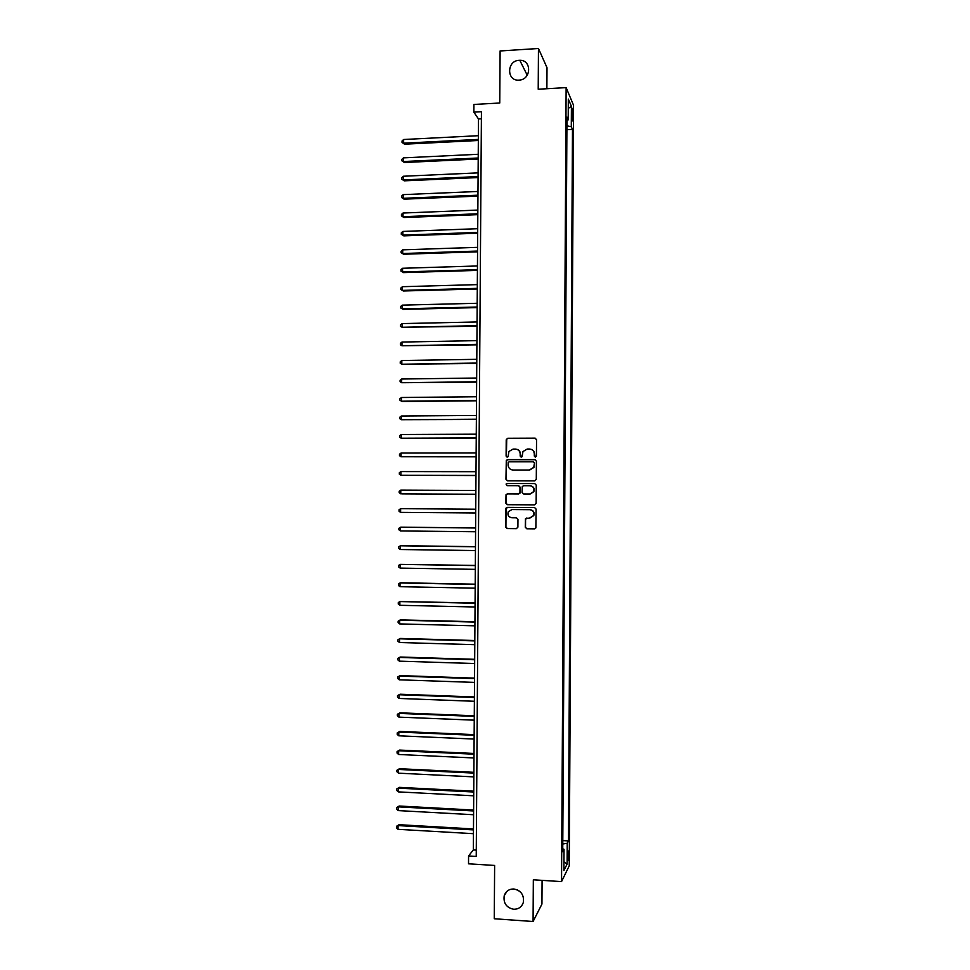 <?xml version="1.0" encoding="UTF-8"?>
<svg xmlns="http://www.w3.org/2000/svg" width="970" height="970" viewBox="0 0 970 970"><rect width="100%" height="100%" fill="white"/><g stroke="black" fill="none" stroke-linecap="round" stroke-linejoin="round"><path stroke-width="1.45" d="M535.367 457.137L536.434 456.058L536.543 439.701L535.028 438.161L507.734 438.27L506.219 439.81L506.11 456.094L507.152 457.161L508.074 456.627L508.935 451.462L513.106 449.061L515.373 449.061C518.307 449.353 519.92 450.977 520.187 453.96L520.175 456.07L521.229 457.149L522.163 456.591L522.951 451.559L527.207 449.037L529.487 449.025C532.433 449.316 534.046 450.953 534.312 453.948L534.3 456.058L535.367 457.137M513.809 888.981C509.007 888.969 505.806 891.224 504.206 895.759C503.248 903.155 506.401 907.653 513.676 909.266C518.598 909.278 521.824 906.95 523.376 902.27C524.176 894.934 520.999 890.509 513.809 888.981M517.459 889.939L519.896 891.515M519.156 60.322C506.57 60.625 506.425 81.334 519.035 80.122L519.289 80.098C531.366 79.576 531.875 59.837 519.799 60.298L519.156 60.322M568.808 854.582L568.517 850.969L567.523 857.14L567.814 860.754L568.808 854.582M525.267 527.219L526.771 528.771L534.458 528.856L535.864 527.935L536.107 509.117L534.591 507.565L507.286 507.371L505.94 508.183L505.637 527.013L507.14 528.565L516.38 528.662L517.895 527.146L517.956 519.374L516.44 517.822L511.857 517.774C508.498 517.095 507.31 515.082 508.304 511.748L511.917 509.553L529.899 509.686C533.185 510.317 534.409 512.269 533.573 515.543L529.85 517.932L525.461 518.78L525.267 527.219L527.025 528.747L534.749 528.832M546.874 88.731L547.007 67.706L538.459 48.5L500.108 50.949L499.756 103.014L473.918 104.457L473.857 112.144L481.435 111.732L476.234 856.425L468.571 855.952L468.522 863.809L494.627 865.446L494.263 918.748L533.076 921.5L541.939 904.076L542.084 880.348M538.459 48.5L538.217 89.228L566.128 87.615L561.545 881.609L533.33 879.79L533.076 921.5M534.761 480.902L536.289 479.362L536.41 461.186L534.894 459.647L507.589 459.647L506.291 460.411L505.952 479.277L507.455 480.817L534.761 480.902M536.252 485.145L536.143 503.333L534.615 504.861L507.298 504.691L505.794 503.139L506.037 494.664L507.371 493.863L518.416 493.912L519.944 492.384L519.981 487.231L518.465 485.691L506.97 485.655L506.061 484.054L506.983 483.509L534.749 483.593L536.252 485.145M571.779 111.623L572.324 120.959L572.991 114.424L572.421 108.385L571.779 111.623M566.128 87.615L573.549 105.269L569.245 865.81L561.545 881.609M566.941 120.389L568.202 119.88L566.965 117.115L562.733 851.757L564.019 849.308L562.745 848.835M568.202 119.88L568.323 99.085L571.415 106.324L571.294 126.755L566.916 125.821M566.892 129.665L572.482 129.386L571.294 126.755M572.482 129.386L568.444 840.905L567.22 843.233L567.098 864.1L563.897 870.551L564.019 849.308M473.857 112.144L478.489 118.958L473.336 849.926L468.571 855.952M481.387 118.801L478.489 118.958M476.27 850.096L473.336 849.926M562.794 840.578L568.444 840.905M562.782 843.997L567.22 843.233M568.274 108.397L571.415 106.324M567.098 864.1L563.946 861.845M535.234 457.125L534.567 454.008C534.421 451.571 533.209 449.983 530.917 449.243M516.731 449.255C519.059 449.959 520.308 451.559 520.453 454.033L521.12 457.149M535.634 438.294L508.013 438.355L506.728 439.07L506.388 456.155L507.08 457.161M535.355 459.719L507.868 459.707L506.57 460.459L506.231 479.313L507.419 480.817M534.264 462.872L533.209 461.793L509.238 461.793L508.328 462.326L508.159 465.091C508.438 468.073 510.038 469.71 512.972 470.013L529.353 470.026L533.706 467.346L534.506 462.933L533.561 461.853M512.318 469.965L512.972 470.013M534.506 462.933L533.949 467.394L529.596 470.074L513.239 470.062M518.744 485.715L520.235 487.255L520.041 493.112L518.683 493.936L507.649 493.875L506.316 494.676L506.073 503.151L507.48 504.691M534.749 483.593L507.261 483.533L506.34 484.078L507.019 485.655M529.923 493.972L533.609 491.657C534.518 488.346 533.306 486.37 529.972 485.74L523.63 485.715L522.272 486.54L522.066 492.396L523.582 493.948L530.178 493.997L533.852 491.681C534.773 488.528 533.658 486.564 530.517 485.776M530.178 493.997L523.836 493.96M526.904 517.907L525.57 519.423L525.522 527.195M530.178 517.919L533.815 515.543C534.664 512.269 533.439 510.317 530.154 509.686L529.899 509.686M512.039 509.553L530.154 509.686M507.528 507.371L506.037 508.898L505.916 527.001L507.419 528.541L516.38 528.662M478.368 135.703L403.629 139.498L403.605 143.172L404.538 144.19L478.331 140.492M404.538 144.19L402.041 142.469L403.605 143.172L478.343 139.413M402.041 142.469L402.041 141.002L403.629 139.498M478.234 154.278L403.484 157.867L403.447 161.541L404.393 162.511L478.21 159.019M404.393 162.511L401.883 160.814L403.447 161.541L478.21 158.001M401.883 160.814L401.895 159.347L403.484 157.867M478.113 172.866L403.326 176.249L403.302 179.923L404.247 180.832L478.077 177.558M404.247 180.832L401.738 179.171L403.302 179.923L478.077 176.588M401.738 179.171L401.75 177.704L403.326 176.249M477.98 191.466L403.18 194.631L403.156 198.304L404.09 199.165L477.943 196.11M404.09 199.165L401.592 197.54L403.156 198.304L477.955 195.188M401.592 197.54L401.592 196.073L403.18 194.631M477.846 210.078L403.035 213.024L402.999 216.698L403.944 217.51L477.81 214.661M403.944 217.51L401.434 215.91L402.999 216.698L477.822 213.8M401.434 215.91L401.447 214.443L403.035 213.024M477.713 228.702L402.877 231.43L402.853 235.104L403.799 235.868L477.676 233.237M403.799 235.868L401.289 234.303L402.853 235.104L477.689 232.424M401.289 234.303L401.301 232.824L402.877 231.43M477.579 247.338L402.732 249.836L402.708 253.522L403.653 254.237L477.555 251.812M403.653 254.237L401.131 252.697L402.708 253.522L477.555 251.06M401.131 252.697L401.143 251.218L402.732 249.836M477.446 265.974L402.586 268.266L402.55 271.952L403.496 272.606L477.422 270.4M403.496 272.606L400.986 271.103L402.55 271.952L477.422 269.696M400.986 271.103L400.998 269.624L402.586 268.266M477.325 284.622L402.429 286.696L402.404 290.382L403.35 290.988L477.288 288.999M403.35 290.988L400.84 289.509L402.404 290.382L477.288 288.357M400.84 289.509L400.853 288.041L402.429 286.696M477.191 303.283L402.283 305.138L402.259 308.824L403.205 309.381L477.155 307.599M403.205 309.381L400.683 307.939L402.259 308.824L477.167 307.017M400.683 307.939L400.695 306.459L402.283 305.138M477.058 321.955L402.138 323.592L402.101 327.278L477.034 326.223M402.138 323.592L400.549 324.889L400.537 326.369L402.101 327.278L477.034 325.69M476.925 340.64L401.98 342.058L401.956 345.744L476.9 344.847M401.98 342.058L400.404 343.332L400.392 344.811L401.956 345.744L476.9 344.374M476.791 359.324L401.835 360.525L401.798 364.223L476.767 363.483M401.835 360.525L400.246 361.786L400.234 363.265L401.798 364.223L476.767 363.059M476.658 378.021L401.689 379.015L401.653 382.713L476.634 382.132M401.689 379.015L400.101 380.252L400.089 381.731L401.653 382.713L476.634 381.768M476.537 396.742L401.531 397.506L401.507 401.204L402.453 401.507L476.5 400.792M401.531 397.506L399.943 398.718L399.931 400.198L401.507 401.204L476.5 400.477M476.403 415.463L401.386 416.009L401.35 419.707L476.367 419.464M401.386 416.009L399.798 417.209L399.786 418.688L401.35 419.707L476.379 419.21M476.27 434.184L401.228 434.512L401.204 438.222L476.246 438.137M401.228 434.512L399.64 435.7L399.628 437.179L401.204 438.222L476.246 437.943M476.137 452.929L401.083 453.038L401.046 456.749L476.112 456.834M401.083 453.038L399.495 454.202L399.482 455.682L401.046 456.749L476.112 456.676M476.003 471.687L400.937 471.578L400.901 475.276L475.979 475.53M400.937 471.578L399.349 472.705L399.337 474.197L400.901 475.276L475.979 475.433M401.701 493.863L475.846 494.239L401.701 493.863M475.87 490.444L400.78 490.117L400.755 493.827L399.179 492.712L399.191 491.232L400.78 490.117M400.598 512.378L399.034 511.251L399.046 509.759L400.634 508.668L475.736 509.214L400.634 508.668L400.598 512.378L475.712 512.972M475.603 527.935L401.434 527.171L400.477 527.231L400.452 530.942L475.579 531.754M475.603 527.995L400.477 527.231L398.888 528.311L398.876 529.79L400.452 530.942M475.482 546.668L401.289 545.698L400.331 545.795L400.295 549.517L475.445 550.548M475.47 546.789L400.331 545.795L398.743 546.862L398.731 548.341L400.295 549.517M475.349 565.425L400.173 564.382L400.149 568.105L475.312 569.354M475.349 565.595L400.173 564.382L398.585 565.413L398.573 566.904L400.149 568.105M475.215 584.183L400.986 582.764L400.028 582.97L399.992 586.692L475.179 588.172M475.215 584.401L400.028 582.97L398.44 583.988L398.428 585.48L399.992 586.692M475.082 602.94L399.87 601.57L399.846 605.292L475.045 606.99M475.082 603.231L399.87 601.57L398.282 602.576L398.27 604.055L399.846 605.292M474.948 621.721L400.683 619.878L399.725 620.182L399.688 623.916L474.924 625.832M474.948 622.061L399.725 620.182L398.137 621.164L398.124 622.655L399.688 623.916M474.815 640.515L400.537 638.442L399.567 638.806L399.543 642.528L474.791 644.674M474.815 640.903L399.567 638.806L397.979 639.763L397.967 641.255L399.543 642.528M474.682 659.309L400.38 657.029L399.422 657.442L399.385 661.164L474.657 663.529M474.682 659.758L399.422 657.442L397.833 658.375L397.821 659.867L399.385 661.164M474.548 678.115L400.234 675.617L399.264 676.078L399.24 679.812L474.524 682.395M474.548 678.624L399.264 676.078L397.676 676.999L397.664 678.491L399.24 679.812M474.415 696.933L400.076 694.217L399.119 694.738L399.082 698.461L474.391 701.274M474.415 697.491L399.119 694.738L397.53 695.623L397.518 697.115L399.082 698.461M474.281 715.763L399.931 712.829L398.961 713.399L398.937 717.133L474.257 720.164M474.281 716.381L398.961 713.399L397.373 714.272L399.931 712.829M398.937 717.133L397.361 715.763L397.373 714.272M474.148 734.605L399.773 731.441L398.815 732.071L398.779 735.806L474.124 739.055M474.148 735.272L398.815 732.071L397.227 732.92L399.773 731.441M398.779 735.806L397.215 734.411L397.227 732.92M474.015 753.447L399.628 750.077L398.658 750.744L398.634 754.49L473.99 757.958M474.015 754.175L398.658 750.744L397.07 751.58L399.628 750.077M398.634 754.49L397.057 753.072L397.07 751.58M473.881 772.314L399.482 768.713L398.512 769.44L398.476 773.175L473.857 776.885M473.881 773.09L398.512 769.44L396.924 770.253L399.482 768.713M398.476 773.175L396.912 771.744L396.924 770.253M473.76 791.18L399.325 787.361L398.355 788.137L398.33 791.884L473.724 795.812M473.748 792.017L398.355 788.137L396.766 788.937L399.325 787.361M398.33 791.884L396.754 790.429L396.766 788.937M473.627 810.059L399.179 806.021L398.209 806.858L398.173 810.593L473.59 814.739M473.615 810.956L398.209 806.858L396.621 807.622L399.179 806.021M398.173 810.593L396.609 809.113L396.621 807.622M473.493 828.95L399.022 824.694L398.052 825.579L398.027 829.326L473.457 833.691M473.481 829.908L398.052 825.579L396.463 826.331L399.022 824.694M398.027 829.326L396.451 827.822L396.463 826.331M571.766 114.484L572.991 114.424M571.851 117.782L572.967 117.722M506.946 891.333L504.206 895.759M527.231 75.236L519.799 60.298"/></g></svg>

